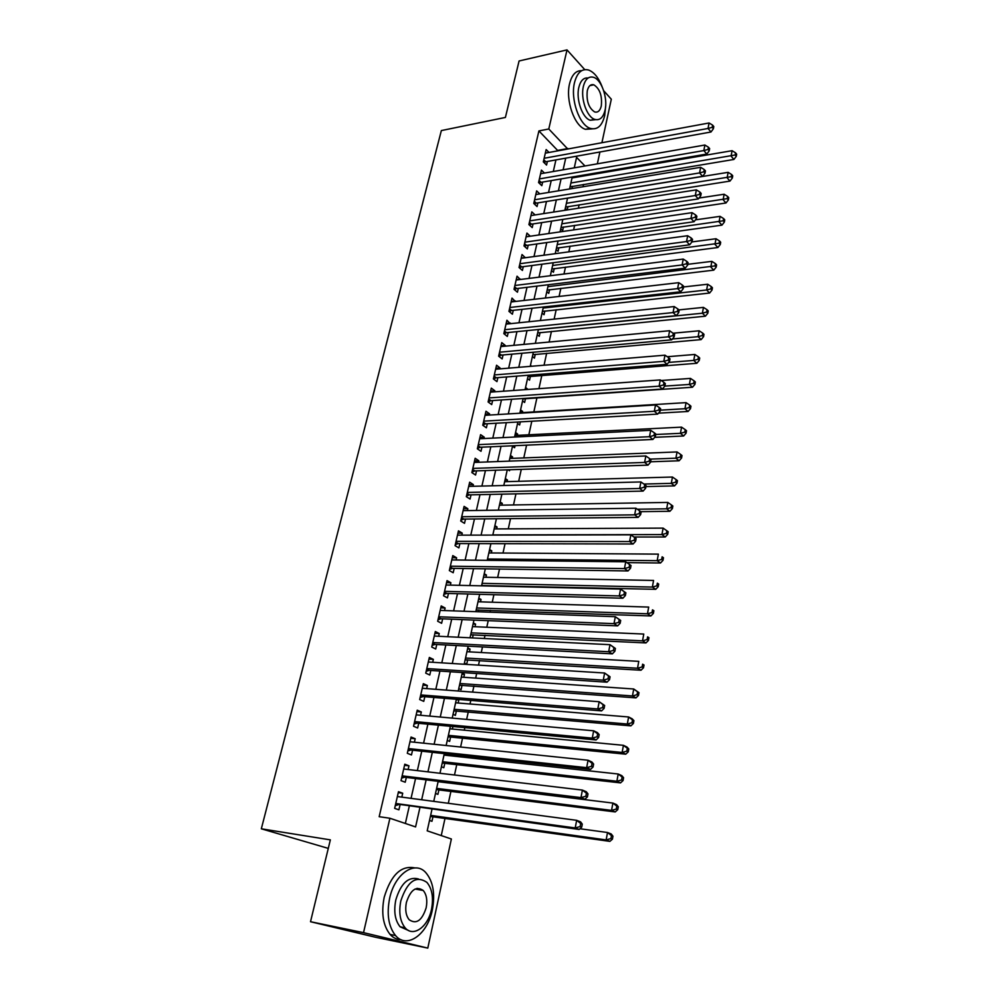 <?xml version="1.0" encoding="UTF-8"?>
<svg xmlns="http://www.w3.org/2000/svg" width="998" height="998" viewBox="0 0 998 998"><rect width="100%" height="100%" fill="white"/><g stroke="black" fill="none" stroke-linecap="round" stroke-linejoin="round"><path stroke-width="1.5" d="M417.139 888.32L417.563 889.468M328.292 848.387L261.326 828.802L441.353 130.576L505.4 117.44L519.085 60.978L567.014 49.9L584.741 69.623M603.69 90.731L611.312 99.214L601.906 142.726M599.91 151.995L597.353 163.822M595.344 173.066L595.145 174.014M441.253 835.576L445.046 818.248M448.314 803.303L450.959 791.189M454.502 774.984L456.797 764.443M458.506 756.659L458.818 755.199M460.602 747.028L462.573 738.009M464.295 730.174L464.843 727.629M466.64 719.396L468.287 711.886M470.008 703.989L470.794 700.409M472.603 692.113L473.938 686.05M475.672 678.104L476.67 673.5M478.504 665.142L479.514 660.526M481.261 652.517L482.483 646.929M484.317 638.508L485.028 635.277M486.787 627.218L488.222 620.656M490.08 612.186L490.48 610.327M492.251 602.218L493.898 594.696M497.653 577.493L499.499 569.047M503.004 553.042L505.05 543.685M508.281 528.865L510.527 518.623M513.508 504.951L515.941 493.86M518.673 481.31L521.293 469.359M523.788 457.92L526.582 445.158M528.84 434.791L531.809 421.218M533.843 411.912L536.936 397.765M538.932 388.659L541.827 375.41M544.047 365.218L546.654 353.28M549.112 342.04L551.445 331.398M554.127 319.111L556.173 309.742M559.08 296.443L560.864 288.31M563.982 274.026L565.492 267.115M568.823 251.845L570.083 246.119M573.625 229.902L574.623 225.348M578.366 208.208L579.114 204.79M583.057 186.738L583.556 184.443M431.972 809.341L427.206 830.835L451.37 838.994L427.793 948.1L363.534 932.643L389.906 818.248L415.58 826.918L419.896 807.694M363.534 932.643L310.515 921.715L375.697 937.297L427.793 948.1M401.82 797.14L402.705 793.223L398.476 791.701L394.647 808.355L398.901 809.827L400.023 804.974M408.132 769.52L408.98 765.815L404.801 764.206L401.021 780.661L405.225 782.22L406.323 777.43M414.382 742.225L415.193 738.732L411.051 737.035L407.309 753.303L411.475 754.95L412.561 750.209M420.557 715.267L421.318 711.973L417.226 710.189L413.534 726.257L417.651 727.991L418.723 723.3M426.657 688.62L427.369 685.514L423.327 683.667L419.671 699.548L423.751 701.357L424.811 696.729M432.695 662.285L433.357 659.379L429.352 657.445L425.747 673.139L429.776 675.022L430.824 670.456M438.646 636.262L439.27 633.543L435.315 631.534L431.747 647.053L435.727 649.012L436.762 644.483M444.534 610.551L445.12 608.007L441.203 605.923L437.673 621.255L441.615 623.288L442.65 618.822M450.36 585.127L450.896 582.757L447.029 580.611L443.536 595.769L447.441 597.877L448.451 593.448M456.111 559.99L456.622 557.807L452.78 555.587L449.337 570.569L453.192 572.74L454.19 568.373M461.8 535.153L462.261 533.132L458.469 530.849L455.063 545.657L458.88 547.902L459.878 543.586M467.426 510.589L467.85 508.731L464.095 506.385L460.727 521.031L464.507 523.339L465.492 519.072M472.99 486.3L473.376 484.616L469.659 482.196L466.328 496.68L470.07 499.05L471.031 494.833M478.491 462.286L478.84 460.764L475.16 458.282L471.867 472.603L475.572 475.036L476.52 470.869M483.93 438.546L484.242 437.174L480.599 434.641L477.343 448.801L481.011 451.296L481.947 447.166M489.294 415.068L489.581 413.846L485.976 411.251L482.758 425.248L486.388 427.818L487.311 423.726M494.621 391.852L494.858 390.779L491.29 388.122L488.109 401.969L491.702 404.589L492.625 400.547M499.873 368.886L500.085 367.963L496.555 365.243L493.399 378.941L496.954 381.623L497.877 377.631M505.075 346.169L505.25 345.395L501.757 342.626L498.638 356.174L502.156 358.906L503.067 354.951M510.228 323.701L506.909 320.246L503.828 333.644L507.308 336.426L508.207 332.521M515.305 301.471L511.999 298.103L508.943 311.364L512.398 314.195L513.284 310.328M520.345 279.49L517.039 276.197L514.02 289.32L517.438 292.202L518.311 288.385M525.322 257.746L522.016 254.527L519.035 267.501L522.416 270.446L523.276 266.666M530.25 236.227L526.944 233.095L524 245.932L527.343 248.926L528.204 245.184M535.103 214.932L531.822 211.875L528.903 224.587L532.221 227.619L533.069 223.914M539.793 193.886L536.65 190.892L533.768 203.455L537.049 206.549L537.885 202.881M544.446 173.066L541.427 170.122L538.571 182.559L541.827 185.69L542.65 182.06M571.941 188.585L572.44 186.289M567.213 209.942L567.962 206.549M560.739 228.816L562.635 230.6L563.433 227.008M556.136 249.55L558.057 251.309L558.868 247.679M551.495 270.495L553.428 272.229L554.239 268.549M546.792 291.666L548.75 293.375L549.574 289.657M542.051 313.06L544.022 314.732L544.858 310.977M537.261 334.667L539.257 336.314L540.093 332.521M532.408 356.511L534.429 358.132L535.277 354.29M527.518 378.591L529.551 380.176L530.412 376.296M525.16 389.232L527.493 389.482M522.565 400.909L524.624 402.456L525.484 398.539M520.195 411.575L522.628 411.426L522.378 412.611M517.563 423.464L519.634 424.973L520.32 421.867M515.193 434.167L517.625 434.043L517.338 435.365M512.51 446.256L514.606 447.728L515.055 445.669M510.128 457.009L512.573 456.909L512.248 458.369M508.132 469.809L509.516 470.744L509.729 469.759M505 480.088L507.458 480.013L507.096 481.635M499.823 503.429L502.293 503.379L501.894 505.15M494.596 527.019L497.066 527.006L496.642 528.915M489.307 550.871L491.777 550.884L491.315 552.954M483.955 574.985L486.438 575.035L485.939 577.268M478.541 599.374L481.036 599.449L480.5 601.844M478.316 611.762L478.716 609.915M473.077 624.037L475.572 624.137L474.998 626.707M472.516 637.934L473.227 634.716M467.538 648.974L470.046 649.112L469.447 651.856M464.407 663.109L466.702 664.231L467.675 659.815M461.949 674.199L464.457 674.374L463.808 677.28M458.756 688.583L461.076 689.668L462.062 685.189M456.286 699.71L458.806 699.91L458.119 703.016M453.042 714.343L455.387 715.379L456.385 710.863M447.254 740.404L449.624 741.402L450.647 736.823M452.368 729.039L452.917 726.519M441.415 766.776L443.811 767.724L444.834 763.096M446.543 755.361L446.867 753.902M435.49 793.447L437.91 794.346L438.945 789.668M583.506 175.997L582.732 175.224M575.272 167.676L574.474 166.878M573.401 176.821L574.174 177.582M569.796 187.986L570.619 188.797M565.292 208.295L567.026 209.967M530.462 365.318L531.635 366.254M525.547 387.486L527.58 389.058M520.569 409.904L522.628 411.426M515.542 432.546L517.625 434.043M510.465 455.45L512.573 456.909M505.337 478.591L507.458 480.013M500.148 501.994L502.293 503.379M494.896 525.647L497.066 527.006M489.594 549.561L491.777 550.884M484.23 573.75L486.438 575.035M478.803 598.214L481.036 599.449M473.314 622.939L475.572 624.137M467.763 647.964L470.046 649.112M462.149 673.263L464.457 674.374M457.571 699.349L458.806 699.91M429.502 820.443L431.959 821.292L433.007 816.551M557.982 150.81L538.908 130.925L379.178 816.701L389.906 818.248M405.363 823.462L409.267 806.247M411.051 798.363L415.555 778.552M417.351 770.606L421.755 751.195M423.576 743.186L427.893 724.161M429.726 716.09L433.955 697.452M435.802 689.319L439.943 671.055M441.802 662.859L445.856 644.97M447.74 636.712L451.707 619.184M453.603 610.876L457.496 593.698M459.392 585.327L463.209 568.511M465.118 560.09L468.86 543.598M470.782 535.128L474.449 518.985M476.383 510.465L479.976 494.634M481.922 486.063L485.44 470.569M487.386 461.949L490.829 446.767M492.8 438.11L496.181 423.227M498.152 414.532L501.458 399.949M503.441 391.216L506.685 376.932M508.668 368.15L511.849 354.165M513.845 345.345L516.952 331.648M518.96 322.791L522.016 309.368M524.025 300.473L527.006 287.324M529.04 278.405L531.959 265.53M533.992 256.561L536.849 243.961M538.895 234.967L541.702 222.616M543.748 213.597L546.492 201.496M548.538 192.439L551.233 180.601M553.291 171.519L555.923 159.917M549.05 152.457L546.156 149.563L543.324 161.876L546.555 165.057L547.366 161.464M310.515 921.715L330.35 839.867L261.326 828.802M538.908 130.925L548.788 128.992L567.014 49.9M567.787 149.014L548.788 128.992M421.667 799.772L426.146 779.85M427.942 771.853L432.321 752.342M434.13 744.271L438.421 725.159M440.255 717.026L444.459 698.301M446.293 690.105L450.41 671.754M452.269 663.508L456.298 645.531M458.169 637.223L462.124 619.608M463.995 611.25L467.875 593.985M469.759 585.577L473.563 568.66M475.46 560.202L479.177 543.623M481.098 535.115L484.741 518.885M486.662 510.315L490.23 494.409M492.164 485.801L495.657 470.22M497.603 461.563L501.033 446.306M502.992 437.611L506.348 422.653M508.306 413.908L511.6 399.262M513.571 390.48L516.789 376.134M518.773 367.314L521.929 353.267M523.913 344.397L527.006 330.637M529.002 321.743L532.034 308.257M534.03 299.325L536.999 286.114M539.007 277.157L541.914 264.221M543.935 255.214L546.779 242.551M548.813 233.52L551.595 221.119M553.628 212.05L556.36 199.912M558.393 190.818L561.063 178.916M563.109 169.797L565.729 158.158M584.99 165.98L576.582 157.385L574.262 167.851M572.228 177.02L569.571 188.971M567.55 198.103L564.843 210.316M562.822 219.41L560.053 231.885M558.044 240.955L555.225 253.692M553.216 262.736L550.335 275.735M548.339 284.742L545.395 298.015M543.399 306.997L540.392 320.545M538.409 329.49L535.34 343.324M533.356 352.232L530.225 366.366M528.266 375.236L525.06 389.657M523.102 398.489L519.833 413.209M517.887 422.004L514.556 437.037M512.61 445.782L509.205 461.126M507.271 469.833L503.803 485.502M501.882 494.16L498.339 510.153M496.418 518.76L492.8 535.09M490.904 543.661L487.211 560.327M485.315 568.835L481.547 585.851M479.664 594.309L475.809 611.674M473.95 620.082L470.021 637.809M468.162 646.155L464.157 664.256M462.311 672.552L458.219 691.015M456.385 699.249L452.206 718.098M450.397 726.282L446.131 745.518M444.322 753.627L439.968 773.275M438.184 781.322L433.743 801.369M593.186 174.351L592.413 173.565M558.094 150.324L567.899 148.515M526.108 236.726L530.275 236.114M521.206 258.07L525.385 257.509M516.24 279.652L520.432 279.128M511.226 301.458L515.43 300.972M506.161 323.502L510.365 323.065M501.033 345.782L505.25 345.395M495.844 368.312L500.085 367.963M490.617 391.091L494.858 390.779M485.315 414.108L489.581 413.846M479.963 437.386L484.242 437.174M474.549 460.926L478.84 460.764M469.072 484.729L473.376 484.616M463.546 508.793L467.85 508.731M457.945 533.144L462.261 533.132M452.281 557.757L456.622 557.807M446.555 582.67L450.896 582.757M440.754 607.857L445.12 608.007M434.903 633.331L439.27 633.543M428.965 659.117L433.357 659.379M422.977 685.189L427.369 685.514M416.902 711.586L421.318 711.973M410.764 738.283L415.193 738.732M404.552 765.304L408.98 765.815M398.264 792.649L402.705 793.223M543.81 159.767L545.806 161.738L710.988 131.998L708.031 128.468L544.159 158.27M712.198 127.332L713.383 128.754L713.795 126.559L712.622 125.137L712.198 127.332L708.031 128.468L709.079 122.979L545.332 153.143M545.806 161.738L544.035 162.574M710.988 131.998L713.383 128.754M712.622 125.137L709.079 122.979M570.045 186.863L733.904 159.455L731.097 156.087L732.083 150.698L572.016 177.956M570.906 182.996L735.164 154.989L736.275 156.337L736.674 154.191L735.551 152.831L735.164 154.989M732.083 150.698L735.551 152.831M736.275 156.337L733.904 159.455M602.044 86.564C598.501 77.557 593.972 72.043 588.471 69.997C581.809 68.388 577.156 72.605 574.499 82.634C570.282 99.251 579.389 125.224 590.28 128.368C597.278 130.227 602.081 125.96 604.701 115.556L605.624 106.299M581.659 70.683C575.883 70.459 571.854 74.8 569.584 83.682C565.342 100.274 574.461 126.185 585.389 129.303L592.388 128.867M595.719 119.648L590.242 120.259C582.37 118.026 575.809 99.326 578.84 87.35C580.574 80.601 583.643 77.495 588.072 78.019M605.062 110.167C608.007 98.153 601.47 79.416 593.448 77.27C588.633 76.085 585.277 79.116 583.381 86.389C580.362 98.39 586.899 117.128 594.758 119.386C599.748 120.708 603.179 117.627 605.062 110.167M587.298 90.693C586.25 100.923 588.695 108.009 594.658 111.938C597.852 112.774 600.06 110.803 601.283 106.013C602.318 95.771 599.823 88.697 593.822 84.805C590.691 84.019 588.521 85.978 587.298 90.693M432.334 909.927C435.328 893.821 433.157 881.396 425.834 872.664C414.956 860.101 394.771 873.712 389.644 898.262C386.538 914.18 388.496 926.606 395.52 935.538C406.947 949.397 427.643 934.265 432.334 909.927M414.869 867.923C401.208 865.104 390.991 874.884 384.205 897.252C381.099 913.12 383.057 925.508 390.081 934.427C393.262 937.933 396.942 939.692 401.109 939.717M408.606 930.51L400.098 926.78C395.008 920.368 393.574 911.424 395.807 899.947C400.847 883.33 408.382 876.331 418.424 878.951M431.51 909.278C433.668 897.664 432.134 888.694 426.894 882.382C416.079 875.096 407.396 881.271 400.822 900.882C398.601 912.384 400.036 921.354 405.113 927.791C413.272 937.646 428.092 926.868 431.51 909.278M406.398 902.404C404.976 909.839 405.899 915.615 409.192 919.744C416.353 924.585 422.004 920.605 426.158 907.806C427.568 900.346 426.583 894.557 423.227 890.478C416.216 885.762 410.615 889.729 406.398 902.404M539.07 180.388L541.078 182.335L706.809 154.054L703.84 150.573L539.407 178.916M708.031 149.438L709.216 150.835L709.64 148.615L708.443 147.217L708.031 149.438L703.84 150.573L704.887 145.022L540.592 173.739M541.078 182.335L539.232 183.195M706.809 154.054L709.216 150.835M708.443 147.217L704.887 145.022M534.279 201.222L536.313 203.13L702.604 176.347L699.586 172.928L534.604 199.787M703.802 171.781L705.012 173.153L705.436 170.907L704.226 169.535L703.802 171.781L699.586 172.928L700.658 167.315L535.814 194.548M536.313 203.13L534.367 204.029M702.604 176.347L705.012 173.153M704.226 169.535L700.658 167.315M529.439 222.267L531.485 224.163L698.338 198.914L695.294 195.533L529.763 220.87M699.536 194.385L700.746 195.745L701.182 193.475L699.972 192.115L699.536 194.385L695.294 195.533L696.379 189.857L530.973 215.58M531.485 224.163L529.464 225.086M698.338 198.914L700.746 195.745M699.972 192.115L696.379 189.857M524.549 243.549L526.62 245.408L694.022 221.731L690.953 218.412L524.861 242.177M695.219 217.252L696.442 218.574L696.878 216.279L695.656 214.957L695.219 217.252L690.953 218.412L692.051 212.661L526.083 236.825M526.62 245.408L524.486 246.369M694.022 221.731L696.442 218.574M695.656 214.957L692.051 212.661M565.554 207.097L729.962 181.1L727.13 177.794L728.128 172.342L567.525 198.203M566.402 203.305L731.222 176.683L732.345 178.018L732.744 175.835L731.621 174.513L731.222 176.683M728.128 172.342L731.621 174.513M732.345 178.018L729.962 181.1M561.026 227.544L725.983 202.993L723.126 199.737L724.136 194.236L698.999 198.041M561.849 223.826L727.23 198.627L728.378 199.937L728.777 197.729L727.629 196.419L727.23 198.627M724.136 194.236L727.629 196.419M728.378 199.937L725.983 202.993M556.435 248.19L721.953 225.136L719.071 221.93L720.082 216.354L695.456 219.859M557.246 244.547L723.201 220.808L724.348 222.092L724.76 219.859L723.612 218.574L723.201 220.808M720.082 216.354L723.612 218.574M724.348 222.092L721.953 225.136M551.819 269.048L717.886 247.516L714.967 244.36L716.003 238.734L691.901 241.928M552.605 265.493L719.121 243.238L720.294 244.498L720.693 242.252L719.533 240.98L719.121 243.238M716.003 238.734L719.533 240.98M720.294 244.498L717.886 247.516M519.596 265.044L521.692 266.878L689.668 244.809L686.562 241.541L519.908 263.709M690.853 240.381L692.088 241.691L692.525 239.358L691.29 238.048L690.853 240.381L686.562 241.541L687.659 235.728L521.143 258.307M521.692 266.878L519.459 267.876M689.668 244.809L692.088 241.691M691.29 238.048L687.659 235.728M547.141 290.131L713.77 270.146L710.825 267.052L711.861 261.364L687.822 264.308M547.914 286.651L715.005 265.917L716.177 267.165L716.589 264.882L715.416 263.634L715.005 265.917M711.861 261.364L715.416 263.634M716.177 267.165L713.77 270.146M514.606 286.775L516.715 288.572L685.252 268.15L682.121 264.944L514.893 285.478M686.437 263.771L687.684 265.056L688.121 262.711L686.874 261.414L686.437 263.771L682.121 264.944L683.231 259.068L516.153 280.014M516.715 288.572L514.382 289.62M685.252 268.15L687.684 265.056M686.874 261.414L683.231 259.068M542.413 311.426L709.603 293.038L706.634 289.994L707.682 284.243L683.555 286.962M543.162 308.045L706.634 289.994L710.838 288.859L712.023 290.069L712.435 287.773L711.25 286.551L710.838 288.859M707.682 284.243L711.25 286.551M712.023 290.069L709.603 293.038M509.554 308.744L511.687 310.515L680.786 291.765L677.617 288.622L509.841 307.484M681.958 287.436L683.231 288.696L683.667 286.326L682.407 285.066L681.958 287.436L677.617 288.622L678.752 282.671L511.113 301.957M511.687 310.515L509.23 311.588M680.786 291.765L683.231 288.696M682.407 285.066L678.752 282.671M537.635 332.958L705.399 316.191L702.392 313.21L703.453 307.384L678.852 309.904M538.371 329.652L702.392 313.21L706.621 312.05L707.819 313.247L708.243 310.927L707.046 309.717L706.621 312.05M703.453 307.384L707.046 309.717M707.819 313.247L705.399 316.191M504.439 330.949L506.597 332.683L676.27 315.655L673.076 312.574L504.726 329.727M677.442 311.388L678.715 312.623L679.164 310.216L677.891 308.981L677.442 311.388L673.076 312.574L674.211 306.561L506.011 324.138M506.597 332.683L504.027 333.806M676.27 315.655L678.715 312.623M677.891 308.981L674.211 306.561M532.82 354.702L701.145 339.607L698.101 336.675L699.174 330.787L673.313 333.182L672.864 335.615L674.149 336.825L674.611 334.392L669.621 330.725L668.473 336.813L499.549 352.207M672.39 338.996L698.101 336.675L702.355 335.515L703.565 336.688L703.989 334.33L702.779 333.157L702.355 335.515M699.174 330.787L702.779 333.157M703.565 336.688L701.145 339.607M500.846 346.568L669.621 330.725M672.864 335.615L668.473 336.813L671.704 339.831L501.458 355.101L498.763 356.261M671.704 339.831L674.149 336.825M527.942 376.683L696.829 363.284L693.76 360.415L694.858 354.465L667.288 356.723M668.623 362.424L693.76 360.415L698.039 359.255L699.261 360.403L699.698 358.02L698.475 356.86L698.039 359.255M694.858 354.465L698.475 356.86M699.261 360.403L696.829 363.284M494.06 376.096L496.256 377.755L667.088 364.295L663.807 361.338L494.322 374.936M668.236 360.141L669.533 361.326L669.995 358.856L668.697 357.671L668.236 360.141L663.807 361.338L664.98 355.188L495.632 369.235M496.256 377.755L493.436 378.966M667.088 364.295L669.533 361.326M668.697 357.671L664.98 355.188M523.014 398.901L692.475 387.236L689.381 384.442L690.479 378.404L661.138 380.512M488.783 399.038L491.004 400.66L662.41 389.045L664.868 386.101L665.329 383.619L664.019 382.446L663.545 384.941L664.868 386.101L689.381 384.442L693.672 383.257L694.92 384.38L695.356 381.972L694.121 380.849L693.672 383.257M690.479 378.404L694.121 380.849M694.92 384.38L692.475 387.236M662.41 389.045L659.104 386.164L489.045 397.928M663.545 384.941L659.104 386.164L660.277 379.926L490.367 392.152M491.004 400.66L488.134 401.87M664.019 382.446L660.277 379.926M658.468 413.16L688.071 411.475L684.94 408.731L686.05 402.631L519.933 412.76M660.327 410.166L684.94 408.731L689.269 407.546L690.516 408.644L690.953 406.211L689.705 405.113L689.269 407.546M686.05 402.631L689.705 405.113M690.516 408.644L688.071 411.475M483.444 422.229L485.689 423.826L657.67 414.108L654.326 411.276L483.693 421.156M658.805 410.053L660.14 411.188L660.614 408.669L659.279 407.533L658.805 410.053L654.326 411.276L655.524 404.976L485.04 415.33M485.689 423.826L482.807 425.011M657.67 414.108L660.14 411.188M659.279 407.533L655.524 404.976M654.713 437.324L683.618 435.989L680.449 433.319L681.572 427.144L514.893 435.49M655.748 434.492L680.449 433.319L684.803 432.122L686.063 433.194L686.512 430.724L685.252 429.651L684.803 432.122M681.572 427.144L685.252 429.651M686.063 433.194L683.618 435.989M650.596 461.787L679.102 460.789L675.895 458.194L677.043 451.944L509.803 458.469M650.272 459.117L675.895 458.194L680.274 456.984L681.559 458.032L682.008 455.537L680.736 454.489L680.274 456.984M677.043 451.944L680.736 454.489M681.559 458.032L679.102 460.789M645.918 486.575L674.536 485.889L671.305 483.356L672.452 477.032L504.651 481.697M643.897 484.042L671.305 483.356L675.708 482.146L676.993 483.157L677.455 480.637L676.17 479.614L675.708 482.146M672.452 477.032L676.17 479.614M676.993 483.157L674.536 485.889M478.054 445.682L480.325 447.241L652.879 439.457L649.498 436.7L478.291 444.659M654.002 435.465L655.349 436.575L655.836 434.018L654.488 432.92L654.002 435.465L649.498 436.7L650.708 430.325L479.651 438.758M480.325 447.241L477.431 448.414M652.879 439.457L655.349 436.575M654.488 432.92L650.708 430.325M472.603 469.409L474.886 470.919L648.026 465.118L644.608 462.436L472.827 468.411M649.137 461.188L650.509 462.274L650.995 459.679L649.636 458.606L649.137 461.188L644.608 462.436L645.843 455.974L474.2 462.448M474.886 470.919L471.992 472.079M648.026 465.118L650.509 462.274M649.636 458.606L645.843 455.974M467.089 493.386L469.397 494.871L643.124 491.091L639.668 488.484L467.301 492.451M644.221 487.236L645.606 488.272L646.093 485.664L644.72 484.616L644.221 487.236L639.668 488.484L640.916 481.947L468.686 486.413M467.076 493.424L469.347 494.871L466.478 496.006M643.124 491.091L645.606 488.272M644.72 484.616L640.916 481.947M640.716 511.65L669.92 511.288L666.652 508.818L667.824 502.431L499.437 505.188M637.31 509.217L666.652 508.818L671.08 507.595L672.39 508.593L672.852 506.036L671.542 505.038L671.08 507.595M667.824 502.431L671.542 505.038M672.39 508.593L669.92 511.288M461.5 517.65L463.845 519.085L638.159 517.388L634.666 514.856L461.712 516.752M639.244 513.596L640.641 514.606L641.14 511.962L639.743 510.939L639.244 513.596L634.666 514.856L635.913 508.231L463.109 510.652M463.845 519.085L460.914 520.195M638.159 517.388L640.641 514.606M639.743 510.939L635.913 508.231M633.955 537.011L665.242 536.986L661.936 534.591L663.121 528.117L494.172 528.928M492.837 534.916L661.936 534.591L666.402 533.369L667.712 534.317L668.186 531.734L666.864 530.774L666.402 533.369M663.121 528.117L666.864 530.774M667.712 534.317L665.242 536.986M455.861 542.176L458.232 543.573L633.119 543.997L629.588 541.552L456.061 541.328M634.204 540.28L629.588 541.552L630.861 534.841L636.125 538.583L634.716 537.598L634.204 540.28L635.614 541.265L636.125 538.583M457.483 535.153L630.861 534.841L634.716 537.598M458.232 543.573L455.288 544.671M633.119 543.997L635.614 541.265M626.994 562.623L660.514 562.997L657.171 560.676L658.368 554.127L488.845 552.942M487.498 558.992L657.171 560.676L661.662 559.441L662.996 560.365L663.47 557.745L662.136 556.809L661.662 559.441M662.136 556.809L663.47 557.745M662.996 560.365L660.514 562.997M450.16 567.001L452.543 568.349L628.029 570.943L624.461 568.586L450.348 566.19M629.102 567.301L624.461 568.586L625.746 561.787L631.035 565.529L629.613 564.581L629.102 567.301L630.524 568.249L631.035 565.529M451.782 559.94L625.746 561.787L629.613 564.581M452.543 568.349L449.599 569.421M628.029 570.943L630.524 568.249M481.61 585.539L655.736 589.319L652.355 587.074L653.565 580.449L483.456 577.218M482.096 583.331L652.355 587.074L656.859 585.826L658.206 586.724L658.692 584.08L657.345 583.169L656.859 585.826M657.345 583.169L658.692 584.08M658.206 586.724L655.736 589.319M444.384 592.101L446.792 593.411L622.877 598.239L619.259 595.943L444.559 591.34M623.937 594.658L619.259 595.943L620.569 589.07L625.896 592.824L624.449 591.901L623.937 594.658L625.372 595.569L625.896 592.824M446.006 585.015L620.569 589.07L624.449 591.901M446.792 593.411L443.836 594.459M622.877 598.239L625.372 595.569M476.171 610.04L650.883 615.953L647.465 613.795L648.7 607.083L478.017 601.769M476.645 607.957L647.465 613.795L652.006 612.535L653.378 613.408L653.865 610.726L652.492 609.853L652.006 612.535M652.492 609.853L653.865 610.726M653.378 613.408L650.883 615.953M438.546 617.488L440.979 618.76L617.65 625.871L613.995 623.663L438.708 616.776M618.698 622.365L613.995 623.663L615.317 616.702L620.681 620.469L619.222 619.571L618.698 622.365L620.157 623.251L620.681 620.469M440.18 610.389L615.317 616.702L619.222 619.571M440.979 618.76L438.01 619.783M617.65 625.871L620.157 623.251M470.682 634.828L645.98 642.924L642.525 640.841L643.772 634.054L472.503 626.607M471.118 632.857L642.525 640.841L647.091 639.581L648.475 640.417L648.962 637.697L647.59 636.861L647.091 639.581M647.59 636.861L648.962 637.697M648.475 640.417L645.98 642.924M432.633 643.174L435.103 644.396L612.36 653.852L608.668 651.731L432.783 642.512M613.396 650.422L608.668 651.731L610.003 644.683L615.404 648.45L613.932 647.602L613.396 650.422L614.88 651.27L615.404 648.45M434.28 636.05L610.003 644.683L613.932 647.602M435.103 644.396L432.122 645.407M612.36 653.852L614.88 651.27M465.118 659.89L641.015 670.232L637.522 668.236L638.782 661.35L466.939 651.719M465.53 658.031L637.522 668.236L642.126 666.951L643.51 667.762L644.009 665.005L642.625 664.206L642.126 666.951M642.625 664.206L644.009 665.005M643.51 667.762L641.015 670.232M426.657 669.171L429.152 670.344L607.009 682.183L603.266 680.162L426.795 668.548M608.032 678.84L603.266 680.162L604.626 673.014L610.065 676.794L608.568 675.983L608.032 678.84L609.529 679.65L610.065 676.794M428.304 662.011L604.626 673.014L608.568 675.983M429.152 670.344L426.158 671.33M607.009 682.183L609.529 679.65M459.492 685.239L635.988 697.864L632.458 695.955L633.73 688.994L461.301 677.118M459.878 683.505L632.458 695.955L637.086 694.67L638.495 695.431L638.994 692.649L637.585 691.876L637.086 694.67M637.585 691.876L633.73 688.994L638.994 692.649M638.495 695.431L635.988 697.864M420.607 695.456L423.127 696.592L601.582 710.888L597.802 708.954L420.744 694.907M602.592 707.619L597.802 708.954L599.174 701.719L604.651 705.499L603.141 704.725L602.592 707.619L604.102 708.393L604.651 705.499M422.266 688.283L599.174 701.719L603.141 704.725M423.127 696.592L420.133 697.552M601.582 710.888L604.102 708.393M414.494 722.065L417.039 723.151L596.093 739.955L592.263 738.121L414.607 721.566M597.091 736.774L592.263 738.121L593.66 730.798L597.478 732.657L599.174 734.59L597.64 733.842L597.091 736.774L598.613 737.51L599.174 734.59M416.154 714.867L593.66 730.798L597.64 733.842M417.039 723.151L414.033 724.086M596.093 739.955L598.613 737.51M408.294 748.999L410.877 750.022L590.529 769.408L586.649 767.662L408.407 748.55M591.515 766.314L586.649 767.662L588.059 760.239L591.926 762.01L593.61 764.044L592.076 763.345L591.515 766.314L593.062 767.013L593.61 764.044M409.966 741.764L588.059 760.239L592.076 763.345M410.877 750.022L407.858 750.933M590.529 769.408L593.062 767.013M453.816 710.875L630.898 725.858L627.33 724.024L628.615 716.976L455.599 702.804M454.165 709.279L627.33 724.024L631.984 722.727L633.406 723.463L633.917 720.643L632.495 719.907L631.984 722.727M632.495 719.907L628.615 716.976L632.183 718.822L633.917 720.643M633.406 723.463L630.898 725.858M448.052 736.811L625.746 754.189L622.128 752.455L623.438 745.319L449.836 728.79M448.389 735.339L622.128 752.455L626.819 751.145L628.266 751.843L628.777 748.987L627.343 748.288L626.819 751.145M627.343 748.288L623.438 745.319L627.043 747.065L628.777 748.987M628.266 751.843L625.746 754.189M442.239 763.046L620.531 782.881L616.876 781.234L618.199 774.011L444.01 755.087M442.538 761.699L616.876 781.234L621.592 779.925L623.051 780.586L623.575 777.692L622.116 777.03L621.592 779.925M622.116 777.03L618.199 774.011L621.841 775.671L623.575 777.692M623.051 780.586L620.531 782.881M402.032 776.244L404.639 777.217L584.89 799.248L580.973 797.602L402.119 775.845M585.863 796.242L580.973 797.602L582.395 790.079L586.313 791.751L587.984 793.884L586.425 793.223L585.863 796.242L587.423 796.891L587.984 793.884M403.703 768.996L582.395 790.079L586.425 793.223M404.639 777.217L401.608 778.103M584.89 799.248L587.423 796.891M436.351 789.593L615.242 811.935L611.549 810.388L612.884 803.066L438.11 781.684M436.613 788.383L611.549 810.388L616.29 809.066L617.762 809.69L618.298 806.758L616.826 806.135L616.29 809.066M616.826 806.135L612.884 803.066L616.577 804.638L618.298 806.758M617.762 809.69L615.242 811.935M395.695 803.827L579.177 829.475L575.21 827.941L395.769 803.49M580.125 826.556L575.21 827.941L576.657 820.319L580.611 821.878L582.283 824.123L580.711 823.512L580.125 826.556L581.709 827.18L582.283 824.123M397.366 796.541L576.657 820.319L580.711 823.512M398.327 804.75L395.283 805.611M579.177 829.475L581.709 827.18M430.4 816.439L609.89 841.376L606.148 839.917L607.508 832.507L579.975 828.752M430.637 815.378L606.148 839.917L610.926 838.582L612.423 839.168L612.959 836.199L611.462 835.613L610.926 838.582M611.462 835.613L607.508 832.507L611.238 833.979L612.959 836.199M612.423 839.168L609.89 841.376M543.611 160.616L545.045 162.025M570.893 186.551L570.257 185.915M538.883 181.224L540.317 182.609M534.092 202.033L535.539 203.405M529.252 223.078L530.711 224.425M524.362 244.335L525.846 245.658M566.402 206.786L565.766 206.162M561.874 227.232L561.225 226.621M557.296 247.891L556.647 247.279M552.68 268.761L552.006 268.163M519.422 265.83L520.919 267.127M548.002 289.844L547.328 289.258M514.419 287.549L515.929 288.821M543.286 311.151L542.6 310.578M509.379 309.492L510.901 310.752M538.508 332.683L537.822 332.109M504.277 331.685L505.811 332.92M533.693 354.44L532.994 353.878M499.274 353.404L501.458 355.101M499.112 354.115L500.672 355.325M528.815 376.421L528.117 375.872M493.898 376.795L495.47 377.98M488.621 399.724L490.218 400.884M483.294 422.903L484.903 424.038M477.905 446.343L479.527 447.441M472.453 470.033L474.087 471.118M466.939 494.01L468.598 495.058M461.363 518.249L463.035 519.272M455.724 542.762L457.421 543.748M450.023 567.55L451.732 568.523M482.521 585.339L481.747 584.903M444.26 592.637L445.981 593.573M477.081 609.853L476.308 609.429M438.421 617.999L440.168 618.91M471.592 634.641L470.806 634.241M432.521 643.673L434.28 644.546M466.029 659.715L465.243 659.329M426.545 669.646L428.329 670.481M460.415 685.065L459.616 684.69M420.507 695.918L422.304 696.716M414.395 722.502L416.216 723.263M408.207 749.398L410.041 750.134M454.726 710.713L453.928 710.364M448.975 736.661L448.164 736.312M443.162 762.909L442.339 762.584M401.945 776.631L403.803 777.317M437.274 789.455L436.45 789.144M395.607 804.176L397.491 804.837M431.323 816.314L430.487 816.027M589.88 85.641L593.822 84.805M590.242 120.259L594.758 119.386M590.28 128.368L585.389 129.303M415.068 889.018L423.227 890.478M400.098 926.78L405.113 927.791M395.52 935.538L390.081 934.427M461.488 517.712L463.733 519.085M455.837 542.276L458.057 543.586M450.123 567.126L452.319 568.361M444.347 592.251L446.505 593.423M438.496 617.675L440.629 618.772M432.583 643.386L434.691 644.421M426.608 669.396L428.678 670.369M420.557 695.718L422.603 696.629M414.432 722.34L416.453 723.188M408.232 749.286L410.228 750.072M401.969 776.544L403.928 777.28M395.62 804.139L397.553 804.812"/></g></svg>
